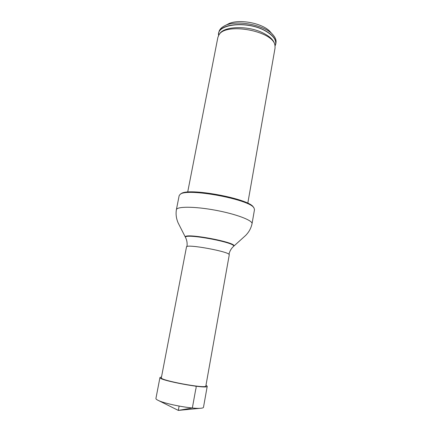 <?xml version="1.0" encoding="UTF-8"?>
<svg xmlns="http://www.w3.org/2000/svg" width="432" height="432" viewBox="0 0 432 432"><rect width="100%" height="100%" fill="white"/><g stroke="black" fill="none" stroke-linecap="round" stroke-linejoin="round"><path stroke-width="0.65" d="M186.489 246.958C185.733 243.508 231.196 251.937 229.252 254.885L205.848 386.003C206.777 389.108 159.376 380.322 161.357 377.757L186.489 246.958M180.398 194.2L180.981 193.828C187.207 187.105 250.031 198.747 253.433 207.257L253.849 207.814M176.369 209.752C176.699 206.339 194.584 206.339 215.417 210.222C236.255 214.061 252.952 220.471 252.034 223.776L254.486 209.623L254.065 208.111C250.641 199.471 186.381 187.558 180.09 194.4L179.156 195.658L176.369 209.752C175.387 216.394 177.314 220.817 178.097 222.831L185.485 237.389M275.756 44.026L275.989 42.692C276.394 40.306 275.503 37.816 273.31 35.23C265.264 24.781 235.332 19.235 224.073 26.109C221.103 27.734 219.38 29.738 218.9 32.108L218.641 33.437C219.348 23.323 248.27 21.136 265.124 30.623C272.813 34.922 276.356 39.388 275.756 44.026L275.076 45.981M218.576 35.505L218.641 33.437M272.808 34.673L270.589 32.211C263.493 23.053 237.605 18.252 227.696 24.262L224.748 25.763M247.79 203.267L275.054 48.028L274.984 45.484C273.694 30.985 225.239 22.005 218.84 35.078L217.863 37.427L187.682 192.127M161.509 376.969L159.959 377.509L155.92 398.482C155.828 399.028 156.708 399.719 158.56 400.561L158.884 400.707C166.693 404.33 192.164 408.996 200.281 408.294C202.311 408.17 203.38 407.84 203.488 407.3L207.236 386.267L205.988 385.214M159.959 377.509C157.831 380.23 208.251 389.572 207.236 386.267M195.518 386.003C196.274 386.413 196.317 387.655 195.658 389.729L192.348 407.992L178.324 410.4L179.113 406.091M233.339 246.569L233.415 246.505C238.513 242.914 182.137 232.465 185.609 237.643L185.441 237.303C181.921 232.049 238.864 242.606 233.696 246.245L233.62 246.31M274.946 45.301L274.682 44.156C273.78 40.397 270.308 36.882 264.271 33.61C249.442 25.375 223.906 25.828 219.602 33.944L218.943 34.922M275.065 45.9C277.214 40.829 273.877 35.78 265.054 30.742C246.834 20.466 216.049 24.176 218.619 35.435M228.96 254.351C229.684 251.186 231.169 248.573 233.415 246.505L245.738 235.364C247.19 233.766 250.571 230.332 252.034 223.776M186.953 246.564C187.412 243.351 186.964 240.381 185.609 237.643M158.56 400.561L178.313 410.4L200.281 408.294"/></g></svg>
